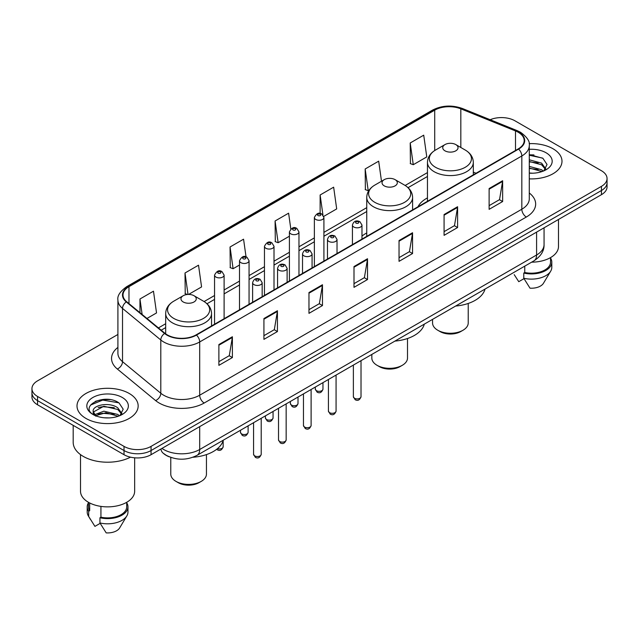 <?xml version="1.0" encoding="UTF-8"?>
<svg xmlns="http://www.w3.org/2000/svg" width="639" height="639" viewBox="0 0 639 639"><rect width="100%" height="100%" fill="white"/><g stroke="black" fill="none" stroke-linecap="round" stroke-linejoin="round"><path stroke-width="0.96" d="M366.746 232.947A33.763 19.489 0 0 0 361.978 236.103M427.459 197.89A33.763 19.489 0 0 0 417.954 206.788M169.391 456.861A19.106 11.031 180 0 1 164.007 453.882L163.137 453.155A12.74 8.523 129.5 0 1 160.916 449.009M110.132 399.639A25.48 14.713 0 0 0 95.219 401.412M533.964 154.942A25.48 14.713 0 0 0 529.284 154.918M117.911 334.461L37.549 380.852A19.106 11.031 0 0 0 31.95 388.656L31.95 396.979A19.106 11.031 0 0 0 37.549 404.783L124.022 454.704A19.106 11.031 0 0 0 151.052 454.704L601.451 194.671A19.106 11.031 0 0 0 607.05 186.868L607.05 182.706A19.106 11.031 0 0 1 601.451 190.51A19.106 11.031 0 0 0 607.05 182.706L607.05 178.545A19.106 11.031 0 0 0 601.451 170.741L514.978 120.819A19.106 11.031 0 0 0 490.169 119.717M31.95 388.656A19.106 11.031 0 0 0 37.549 396.46L124.022 446.389A19.106 11.031 0 0 0 151.052 446.389L151.052 450.543L601.451 190.51L151.052 450.543A19.106 11.031 0 0 1 124.022 450.543A19.106 11.031 0 0 0 151.052 450.543L151.052 454.704M37.549 396.46L37.549 400.621L124.022 450.543L37.549 400.621A19.106 11.031 0 0 1 31.95 392.817A19.106 11.031 0 0 0 37.549 400.621L37.549 404.783M553.039 148.775A30.576 17.652 0 0 0 529.14 143.647A30.576 17.652 0 0 1 553.039 148.775A30.576 17.652 0 0 1 561.993 161.252A30.576 17.652 0 0 0 553.039 148.775M129.206 393.464A30.576 17.652 0 0 0 95.882 389.638A30.576 17.652 0 0 0 77.007 405.949A30.576 17.652 0 0 0 85.961 418.433A30.576 17.652 0 0 0 119.285 422.259A30.576 17.652 0 0 0 138.16 405.949A30.576 17.652 0 0 0 129.206 393.464A30.576 17.652 0 0 0 95.882 389.638A30.576 17.652 0 0 0 77.007 405.949A30.576 17.652 0 0 0 85.961 418.433A30.576 17.652 0 0 0 119.285 422.259A30.576 17.652 0 0 0 138.16 405.949A30.576 17.652 0 0 0 129.206 393.464M518.221 132.257A20.384 11.766 180 0 1 524.188 140.58A20.384 11.766 180 0 1 518.221 148.903L196.093 334.884A20.384 11.766 180 0 1 164.982 333.31L126.698 301.744A20.384 11.766 180 0 1 123.007 294.994A20.384 11.766 180 0 1 128.974 286.671L434.712 110.156A20.384 11.766 180 0 1 460.823 108.838L515.497 130.939A20.384 11.766 180 0 1 518.221 132.257M518.58 132.049A20.895 12.061 0 0 0 515.793 130.699L461.11 108.598A20.895 12.061 0 0 0 434.352 109.948L128.615 286.464A20.895 12.061 0 0 0 126.274 301.912L164.558 333.478A20.895 12.061 0 0 0 196.453 335.092L518.58 149.111A20.895 12.061 0 0 0 518.58 132.049M218.881 344.557L218.881 365.356L232.388 357.56L232.388 336.753L218.881 344.557M218.881 361.666L229.289 355.659L232.34 337.448A5.096 2.939 -120 0 0 232.388 336.753M229.193 355.707L232.388 357.56M263.923 318.549L263.923 339.357L277.43 331.553L277.43 310.746L263.923 318.549M263.923 335.667L274.331 329.652L277.374 311.441A5.096 2.939 -120 0 0 277.43 310.746M274.235 329.708L277.43 331.553M308.964 292.55L308.964 313.35L322.471 305.546L322.471 284.746L308.964 292.55M308.964 309.659L319.364 303.653L322.415 285.433A5.096 2.939 -120 0 0 322.471 284.746M319.276 303.701L322.471 305.546M489.123 188.529L489.123 209.336L502.637 201.533L502.637 180.733L489.123 188.529M489.123 205.646L499.53 199.632L502.581 181.42A5.096 2.939 -120 0 0 502.637 180.733M499.434 199.688L502.637 201.533M444.081 214.536L444.081 235.336L457.596 227.54L457.596 206.732L444.081 214.536M444.081 231.645L454.489 225.639L457.54 207.427A5.096 2.939 -120 0 0 457.596 206.732M454.401 225.695L457.596 227.54M399.04 240.536L399.04 261.343L412.554 253.539L412.554 232.74L399.04 240.536M399.04 257.653L409.447 251.646L412.498 233.427A5.096 2.939 -120 0 0 412.554 232.74M409.359 251.694L412.554 253.539M353.998 266.543L353.998 287.342L367.513 279.547L367.513 258.739L353.998 266.543M353.998 283.652L364.406 277.646L367.457 259.434A5.096 2.939 -120 0 0 367.513 258.739M364.318 277.701L367.513 279.547M529.284 178.864A30.576 17.652 0 0 0 561.993 161.252A30.576 17.652 0 0 1 529.284 178.864M151.052 446.389L601.451 186.348A19.106 11.031 0 0 0 607.05 178.545M188.585 294.427L201.573 286.927L198.521 265.193L185.006 272.989L185.23 293.668M146.962 318.454L156.531 312.934L153.48 291.192L139.965 298.996L139.965 312.687M323.749 216.389L336.689 208.913L333.646 187.179L320.131 194.983L320.131 213.482M381.499 181.236L378.679 161.172L365.173 168.976L365.388 189.655M410.214 142.976L413.265 164.71L426.772 156.906L423.721 135.172L410.214 142.976L410.43 163.648M246.047 256.886L243.563 239.186L230.048 246.989L230.264 267.669M290.817 228.954L288.604 213.186L275.089 220.982L275.305 241.662M275.089 220.982L278.141 242.716L289.411 236.214M278.141 242.716L275.089 241.582M320.131 194.983L322.935 214.96M365.173 168.976L368.224 190.71L369.046 190.238M368.224 190.71L365.173 189.575M413.265 164.71L410.214 163.568M230.048 246.989L233.099 268.723L239.505 265.025M233.099 268.723L230.048 267.581M187.403 294.483L185.006 293.589M185.006 272.989L188.018 294.435M139.965 298.996L142.138 314.476M531.624 262.174A27.07 15.632 0 0 0 558.486 246.55L558.486 219.473M529.284 173.017L532.79 173.217M529.284 166.412L541.6 169.742L543.278 171.092M529.284 168.065L541.6 171.396M529.284 159.806L541.6 163.137L545.73 168.856M529.284 161.475L541.6 164.782L545.41 169.279M529.284 173.177A20.767 11.989 0 0 0 546.097 169.734A20.767 11.989 0 0 0 546.097 152.777A20.767 11.989 0 0 0 529.284 149.326M543.773 170.893L547.024 164.503L542.91 158.304L529.284 154.582M514.219 274.65L518.756 281.679L524.004 278.652M524.763 266.136L524.763 272.494A19.106 11.031 0 0 0 550.522 262.15L550.522 257.621M524.763 272.494L523.78 273.061L523.78 278.261L530.011 288.181A12.74 7.356 0 0 0 543.454 283.277L550.682 271.192A20.384 11.766 0 0 0 551.8 267.35L551.8 262.15A20.384 11.766 0 0 0 550.522 258.052M523.78 278.261A20.384 11.766 0 0 0 550.682 271.192M523.78 273.061A20.384 11.766 0 0 0 551.8 262.15M529.284 155.229L542.631 158.113M529.284 161.835L538.134 163.001M529.284 168.432L538.118 169.599M432.555 319.372L432.555 322.975A17.836 10.296 0 0 0 437.779 330.251L440.031 331.553A14.649 8.459 0 0 0 460.743 331.553L462.995 330.251A17.836 10.296 0 0 0 468.219 322.975L468.219 303.453M440.031 331.553L437.779 330.251A17.836 10.296 0 0 0 462.995 330.251M444.984 150.828A7.644 4.409 0 0 0 455.791 150.828A7.644 4.409 0 0 0 455.791 144.582L465.28 150.061A21.063 12.165 0 0 1 465.28 167.266A21.063 12.165 0 0 1 435.494 167.266A21.063 12.165 0 0 1 435.494 150.061C430.303 153.144 427.627 157.234 427.459 162.338A22.932 13.235 0 0 0 434.177 171.699A22.932 13.235 0 0 0 459.161 174.575A22.932 13.235 0 0 0 473.315 162.338C473.148 157.234 470.472 153.144 465.28 150.061L455.791 144.582A7.644 4.409 0 0 0 444.984 144.582A7.644 4.409 0 0 0 444.984 150.828M455.639 306.041A35.033 20.224 0 0 0 485.025 289.084M371.834 354.429L371.834 358.024A17.836 10.296 0 0 0 377.058 365.308L379.31 366.61A14.649 8.459 0 0 0 400.03 366.61L402.282 365.308A17.836 10.296 0 0 0 407.506 358.024L407.506 338.51M379.31 366.61L377.058 365.308A17.836 10.296 0 0 0 402.282 365.308M384.271 185.877A7.644 4.409 0 0 0 395.078 185.877A7.644 4.409 0 0 0 395.078 179.639L404.567 185.118A21.063 12.165 0 0 1 404.567 202.315A21.063 12.165 0 0 1 374.781 202.315A21.063 12.165 0 0 1 374.773 185.118C369.59 188.201 366.914 192.291 366.746 197.395A22.932 13.235 0 0 0 373.456 206.756A22.932 13.235 0 0 0 398.448 209.624A22.932 13.235 0 0 0 412.602 197.395C412.435 192.291 409.759 188.201 404.567 185.118L395.078 179.639A7.644 4.409 0 0 0 384.271 179.639A7.644 4.409 0 0 0 384.271 185.877M394.926 341.098A35.033 20.224 0 0 0 424.312 324.133M170.781 457.388L170.781 474.106A17.836 10.296 0 0 0 176.005 481.391L178.257 482.685A14.649 8.459 0 0 0 198.969 482.685L201.221 481.391A17.836 10.296 0 0 0 206.445 474.106L206.445 454.593M178.257 482.685L176.005 481.391A17.836 10.296 0 0 0 201.221 481.391M183.209 301.959A7.644 4.409 0 0 0 194.016 301.959A7.644 4.409 0 0 0 194.016 295.721L203.506 301.201A21.063 12.165 0 0 1 203.506 318.398A21.063 12.165 0 0 1 173.72 318.398A21.063 12.165 0 0 1 173.72 301.201C168.528 304.276 165.852 308.373 165.685 313.477A22.932 13.235 0 0 0 172.394 322.839A22.932 13.235 0 0 0 197.387 325.706A22.932 13.235 0 0 0 211.541 313.477C211.373 308.373 208.697 304.276 203.506 301.201L194.016 295.721A7.644 4.409 0 0 0 183.209 295.721A7.644 4.409 0 0 0 183.209 301.959M192.954 457.252A35.033 20.224 0 0 0 223.251 440.215M73.189 425.358L73.189 442.356A34.394 19.857 0 0 0 83.262 456.398A34.394 19.857 0 0 0 130.5 457.165M80.514 454.609L80.514 491.247A27.07 15.632 0 0 0 88.446 502.294A27.07 15.632 0 0 0 117.943 505.681A27.07 15.632 0 0 0 134.653 491.247L134.653 457.812M104.109 417.77L108.957 417.914M94.58 414.727L103.861 411.189L117.768 414.439L119.453 415.789M95.267 415.757L105.85 412.762L117.768 416.093M93.182 411.236L95.57 415.725M93.206 411.636C91.736 405.246 109.261 401.476 117.768 407.834L121.905 413.545M93.27 412.059L103.83 406.252L117.768 409.479L121.578 413.976M119.94 415.59L123.199 409.2L119.078 402.993C104.508 392.522 78.613 406.324 93.566 414.791L94.308 415.238M122.273 397.474A20.767 11.989 0 0 0 92.903 397.474A20.767 11.989 0 0 0 92.903 414.431A20.767 11.989 0 0 0 122.273 414.431A20.767 11.989 0 0 0 122.273 397.474M88.478 502.318L88.478 506.847A19.106 11.031 0 0 0 89.668 510.689L89.668 502.965M88.478 502.749A20.384 11.766 0 0 0 87.2 506.847L87.2 512.047A20.384 11.766 0 0 0 88.318 515.889A20.384 11.766 0 0 0 88.685 516.456L94.923 526.376L100.171 523.349M88.685 516.456L88.685 511.256L89.668 510.689M87.2 506.847A20.384 11.766 0 0 0 88.685 511.256M95.882 416.149C93.709 414.855 92.831 413.457 93.254 411.963M100.93 506.392L100.93 517.191A19.106 11.031 0 0 0 126.698 506.847L126.698 502.318M100.93 517.191L99.948 517.758L99.948 522.958L106.186 532.878A12.74 7.356 0 0 0 119.629 527.966L126.849 515.889A20.384 11.766 0 0 0 127.968 512.047L127.968 506.847A20.384 11.766 0 0 0 126.698 502.749M99.948 522.958A20.384 11.766 0 0 0 126.849 515.889M99.948 517.758A20.384 11.766 0 0 0 127.968 506.847M90.53 405.078L102.727 400.078L118.798 402.81M98.15 407.514L102.727 406.684L114.301 407.69M98.094 414.128L102.727 413.281L114.285 414.296M161.947 448.41A25.48 14.713 0 0 0 163.664 449.505A25.48 14.713 0 0 0 199.695 449.505L536.592 255.001A25.48 14.713 0 0 0 544.061 244.593C544.244 250.919 540.874 256.327 533.956 260.832L197.052 455.335A12.74 7.356 60 0 0 199.695 449.505L199.695 426.62M536.592 232.117L536.592 255.001A12.74 7.356 60 0 1 533.956 260.832M601.451 194.671L601.451 186.348M124.022 454.704L124.022 446.389M529.284 192.994A31.846 18.387 180 0 1 526.328 217.028L204.2 403.009A6.366 3.674 60 0 1 199.695 395.214L521.823 209.233A25.48 14.713 0 0 0 529.284 198.825L529.284 145.572A25.48 14.713 180 0 1 521.823 155.972A6.366 3.674 -120 0 0 518.58 149.111M204.2 403.009A31.846 18.387 180 0 1 159.159 403.009A31.846 18.387 180 0 1 155.589 400.557L117.304 368.991A31.846 18.387 180 0 1 117.911 347.408M163.664 395.214A25.48 14.713 0 0 0 199.695 395.214L199.695 341.953A25.48 14.713 180 0 1 160.804 339.988L122.52 308.421A25.48 14.713 180 0 1 117.911 299.987L117.911 353.239A25.48 14.713 0 0 0 122.52 361.674L160.804 393.249A25.48 14.713 0 0 0 163.664 395.214M529.284 145.572C530.13 141.594 527.207 137.153 520.505 132.257L517.151 130.628A6.366 2.979 112 0 0 515.793 130.699M517.151 130.628L462.476 108.526C451.925 104.788 441.908 105.331 432.427 110.148A6.366 3.674 60 0 1 434.352 109.948M128.615 286.464A6.366 3.674 -120 0 0 126.69 286.663C120.084 291.416 117.153 295.857 117.911 299.987M126.274 301.912A6.366 4.257 129.5 0 0 122.52 308.421L122.52 361.674A6.366 4.257 -50.5 0 1 117.304 368.991M462.476 108.526A6.366 2.979 112 0 0 461.11 108.598M164.558 333.478A6.366 4.257 129.5 0 0 160.804 339.988L160.804 393.249A6.366 4.257 -50.5 0 1 155.589 400.557M196.453 335.092A6.366 3.674 60 0 1 199.695 341.953L521.823 155.972L521.823 209.233A6.366 3.674 60 0 0 526.328 217.028M128.974 286.671L128.974 303.621M515.497 130.939L515.497 150.469M460.823 108.838L460.823 147.489M476.055 173.241L473.315 172.139M434.712 110.156L434.712 150.532M427.459 172.594L405.158 185.47M366.746 207.651L323.917 232.372M314.364 237.892L298.964 246.782M289.411 252.293L274.011 261.183M264.458 266.703L249.058 275.593M239.505 281.104L224.105 289.994M214.552 295.514L204.097 301.552M165.685 323.725L158.432 327.911M353.998 267.206L367.457 259.434M399.04 241.199L412.498 233.427M444.081 215.191L457.54 207.427M489.123 189.192L502.581 181.42M308.964 293.205L322.415 285.433M263.923 319.212L277.374 311.441M218.881 345.212L232.34 337.448M361.019 396.691C359.765 400.134 357.808 401.14 355.156 399.71L353.375 396.691A3.818 2.205 0 0 0 354.493 398.257A3.818 2.205 0 0 0 358.663 398.736A3.818 2.205 0 0 0 361.019 396.691L361.019 360.676M353.822 227.013A4.777 2.756 180 0 1 352.424 225.064C353.639 221.15 356.139 220.008 359.917 221.661L361.978 225.064A4.777 2.756 180 0 1 359.03 227.612A4.777 2.756 180 0 1 353.822 227.013M358.327 221.813A1.59 0.919 0 0 0 356.075 221.813A1.59 0.919 0 0 0 356.075 223.115A1.59 0.919 0 0 0 358.327 223.115A1.59 0.919 0 0 0 358.327 221.813M336.066 411.101C334.812 414.535 332.855 415.542 330.203 414.12L328.422 411.101A3.818 2.205 0 0 0 329.54 412.658A3.818 2.205 0 0 0 333.71 413.137A3.818 2.205 0 0 0 336.066 411.101L336.066 375.077M328.869 241.422A4.777 2.756 180 0 1 327.472 239.473C328.694 235.551 331.186 234.417 334.964 236.063L337.025 239.473A4.777 2.756 180 0 1 334.077 242.021A4.777 2.756 180 0 1 328.869 241.422M333.374 236.222A1.59 0.919 0 0 0 331.122 236.222A1.59 0.919 0 0 0 331.122 237.524A1.59 0.919 0 0 0 333.374 237.524A1.59 0.919 0 0 0 333.374 236.222M311.113 425.51C309.859 428.945 307.902 429.951 305.25 428.521L303.469 425.51A3.818 2.205 0 0 0 304.595 427.068A3.818 2.205 0 0 0 308.757 427.547A3.818 2.205 0 0 0 311.113 425.51L311.113 389.486M303.916 255.832A4.777 2.756 180 0 1 302.519 253.875C303.741 249.961 306.233 248.827 310.011 250.472L312.072 253.875A4.777 2.756 180 0 1 309.124 256.423A4.777 2.756 180 0 1 303.916 255.832M308.421 250.624A1.59 0.919 0 0 0 306.169 250.624A1.59 0.919 0 0 0 306.169 251.926A1.59 0.919 0 0 0 308.421 251.926A1.59 0.919 0 0 0 308.421 250.624M286.16 439.912C284.906 443.346 282.949 444.353 280.297 442.931L278.516 439.912A3.818 2.205 0 0 0 279.642 441.469A3.818 2.205 0 0 0 283.804 441.948A3.818 2.205 0 0 0 286.16 439.912L286.16 403.888M278.963 270.233A4.777 2.756 180 0 1 277.566 268.284C278.788 264.362 281.288 263.228 285.058 264.873L287.119 268.284A4.777 2.756 180 0 1 284.171 270.832A4.777 2.756 180 0 1 278.963 270.233M283.468 265.033A1.59 0.919 0 0 0 281.216 265.033A1.59 0.919 0 0 0 281.216 266.335A1.59 0.919 0 0 0 283.468 266.335A1.59 0.919 0 0 0 283.468 265.033M261.207 454.321C259.953 457.756 257.996 458.762 255.344 457.34L253.571 454.321A3.818 2.205 0 0 0 254.689 455.879A3.818 2.205 0 0 0 258.851 456.358A3.818 2.205 0 0 0 261.207 454.321L261.207 418.297M254.01 284.643A4.777 2.756 180 0 1 252.613 282.694C253.835 278.772 256.335 277.638 260.105 279.283L262.166 282.694A4.777 2.756 180 0 1 259.218 285.242A4.777 2.756 180 0 1 254.01 284.643M258.515 279.443A1.59 0.919 0 0 0 256.263 279.443A1.59 0.919 0 0 0 256.263 280.737A1.59 0.919 0 0 0 258.515 280.737A1.59 0.919 0 0 0 258.515 279.443M316.441 390.685A3.818 2.205 0 0 0 320.602 391.164A3.818 2.205 0 0 0 322.959 389.127C321.705 392.562 319.748 393.568 317.096 392.146L315.315 389.127A3.818 2.205 0 0 0 316.441 390.685M323.917 261.079L323.917 217.5A4.777 2.756 180 0 1 320.97 220.048A4.777 2.756 180 0 1 315.762 219.449A4.777 2.756 180 0 1 314.364 217.5L314.364 266.599M318.014 215.551A1.59 0.919 0 0 0 320.267 215.551A1.59 0.919 0 0 0 320.267 214.249A1.59 0.919 0 0 0 318.014 214.249A1.59 0.919 0 0 0 318.014 215.551M291.488 405.094A3.818 2.205 0 0 0 295.649 405.573A3.818 2.205 0 0 0 298.006 403.536C296.752 406.971 294.795 407.978 292.143 406.548L290.362 403.536A3.818 2.205 0 0 0 291.488 405.094M298.964 275.489L298.964 231.901A4.777 2.756 180 0 1 296.017 234.457A4.777 2.756 180 0 1 290.809 233.858A4.777 2.756 180 0 1 289.411 231.901L289.411 281M293.061 229.952A1.59 0.919 0 0 0 295.314 229.952A1.59 0.919 0 0 0 295.314 228.658A1.59 0.919 0 0 0 293.061 228.658A1.59 0.919 0 0 0 293.061 229.952M266.535 419.496A3.818 2.205 0 0 0 270.696 419.975A3.818 2.205 0 0 0 273.061 417.938C271.799 421.373 269.842 422.379 267.19 420.957L265.417 417.938A3.818 2.205 0 0 0 266.535 419.496M274.011 289.89L274.011 246.311A4.777 2.756 180 0 1 271.064 248.859A4.777 2.756 180 0 1 265.856 248.259A4.777 2.756 180 0 1 264.458 246.311L264.458 295.41M268.108 244.362A1.59 0.919 0 0 0 270.361 244.362A1.59 0.919 0 0 0 270.361 243.06A1.59 0.919 0 0 0 268.108 243.06A1.59 0.919 0 0 0 268.108 244.362M241.582 433.905A3.818 2.205 0 0 0 245.743 434.384A3.818 2.205 0 0 0 248.108 432.347C246.846 435.782 244.889 436.788 242.237 435.367L240.464 432.347A3.818 2.205 0 0 0 241.582 433.905M249.058 304.3L249.058 260.72A4.777 2.756 180 0 1 246.111 263.268A4.777 2.756 180 0 1 240.903 262.669A4.777 2.756 180 0 1 239.505 260.72L239.505 309.811M243.155 258.763A1.59 0.919 0 0 0 245.408 258.763A1.59 0.919 0 0 0 245.408 257.469A1.59 0.919 0 0 0 243.155 257.469A1.59 0.919 0 0 0 243.155 258.763M217.444 448.674A3.818 2.205 0 0 0 223.155 446.749C221.893 450.191 219.936 451.198 217.284 449.768L216.653 449.305M224.105 318.701L224.105 275.121A4.777 2.756 180 0 1 221.158 277.669A4.777 2.756 180 0 1 215.95 277.07A4.777 2.756 180 0 1 214.552 275.121L214.552 324.221M218.203 273.173A1.59 0.919 0 0 0 220.455 273.173A1.59 0.919 0 0 0 220.455 271.871A1.59 0.919 0 0 0 218.203 271.871A1.59 0.919 0 0 0 218.203 273.173M197.052 455.335C186.804 460.487 176.548 460.487 166.3 455.335L163.137 453.155M544.061 244.593L544.061 227.803M432.427 110.148L126.69 286.663M427.459 176.468L408.065 187.666M366.746 211.525L323.917 236.246M314.364 241.766L298.964 250.656M289.411 256.175L274.011 265.065M264.458 270.577L249.058 279.467M239.505 284.986L224.105 293.876M214.552 299.387L207.004 303.749M165.685 327.607L161.204 330.195M473.315 174.822L473.315 162.338M427.459 201.301L427.459 162.338M444.984 144.582L435.494 150.061M412.602 209.88L412.602 197.395M366.746 236.358L366.746 197.395M384.271 179.639L374.773 185.118M211.541 325.954L211.541 313.477M165.685 333.854L165.685 313.477M183.209 295.721L173.72 301.201M90.387 519.347L88.318 515.889M353.375 396.691L353.375 365.085M352.424 244.625L352.424 225.064M361.978 239.106L361.978 225.064M328.422 411.101L328.422 379.494M327.472 259.027L327.472 239.473M337.025 253.515L337.025 239.473M303.469 425.51L303.469 393.896M302.519 273.436L302.519 253.875M312.072 267.917L312.072 253.875M278.516 439.912L278.516 408.305M277.566 287.838L277.566 268.284M287.119 282.326L287.119 268.284M253.571 454.321L253.571 422.714M252.613 302.247L252.613 282.694M262.166 296.728L262.166 282.694M322.959 389.127L322.959 382.649M323.917 217.5L321.856 214.089C319.085 212.092 316.585 213.226 314.364 217.5M315.315 389.127L315.315 387.058M298.006 403.536L298.006 397.051M298.964 231.901L296.903 228.498C294.132 226.494 291.64 227.636 289.411 231.901M290.362 403.536L290.362 401.468M273.061 417.938L273.061 411.46M274.011 246.311L271.95 242.9C269.179 240.903 266.687 242.037 264.458 246.311M265.417 417.938L265.417 415.869M248.108 432.347L248.108 425.862M249.058 260.72L246.997 257.309C244.226 255.304 241.734 256.447 239.505 260.72M240.464 432.347L240.464 430.279M223.155 446.749L223.155 440.567M224.105 275.121L222.045 271.719C219.281 269.714 216.781 270.848 214.552 275.121"/></g></svg>
